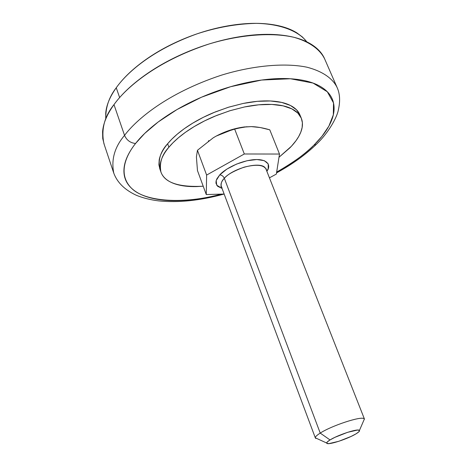 <?xml version="1.0" encoding="UTF-8"?>
<svg xmlns="http://www.w3.org/2000/svg" width="467" height="467" viewBox="0 0 467 467"><rect width="100%" height="100%" fill="white"/><g stroke="black" fill="none" stroke-linecap="round" stroke-linejoin="round"><path stroke-width="0.7" d="M265.303 167.957C260.79 161.062 233.424 167.863 224.341 178.289C223.349 176.211 221.819 175.072 219.753 174.88L216.198 180.542L216.694 185.189L222.047 188.423L217.64 186.292L215.958 183.233L216.075 181.009L216.892 178.82L219.753 174.88C221.819 175.072 223.349 176.211 224.341 178.289C221.778 180.7 220.751 183.373 221.253 186.315L221.463 186.777M221.942 187.506L221.959 187.524C220.132 185.125 220.926 182.048 224.341 178.289L320.222 433.096L330.029 439.932C337.612 435.139 356.543 428.805 359.065 430.177C360.215 430.697 359.164 431.934 355.924 433.901L351.085 436.441L338.773 441.303L328.896 443.627L326.807 443.323L327.192 442.027L330.029 439.932L334.915 437.34L347.594 432.325L357.535 430.043L359.456 430.434L358.872 431.794L355.924 433.901C347.833 438.904 328.459 445.226 326.853 443.358C326.205 442.78 327.268 441.636 330.029 439.932L320.222 433.096C331.71 425.624 361.026 416.009 364.021 418.654M363.834 418.566C360.197 416.255 331.5 425.764 320.222 433.096L224.341 178.289C227.003 174.775 233.593 171.068 244.118 167.163C256.301 164.127 263.604 164.787 266.009 169.136L364.47 419.121M246.944 126.715L234.119 128.956L216.274 136.055L227.972 131.058L238.263 128.092L244.124 126.983L251.339 126.61L260.253 127.544L269.78 129.826L279.5 154.04L244.317 153.987L234.673 129.114L243.103 127.141L251.339 126.61C256.774 126.744 262.921 127.812 269.78 129.826L279.5 154.04L244.317 153.987L206.618 175.067L197.453 150.292L213.349 137.73L216.274 136.055L224.89 132.155L234.673 129.114L244.317 153.987L206.618 175.067L206.268 194.552L197.471 170.572L196.409 156.965L197.453 150.292L206.618 175.067L206.268 194.552L224.142 194.038C200.191 200.588 178.359 202.876 158.646 200.892C150.543 199.882 143.165 198.037 136.516 195.358C124.858 189.999 117.281 182.585 113.773 173.129C111.058 159.615 114.643 147.035 124.543 135.377C136.201 119.809 166.812 93.242 221.154 75.257C251.701 65.783 284.432 62.479 307.053 67.23C322.995 71.393 332.843 78.748 337.063 87.417C332.843 78.748 322.995 71.393 307.053 67.23C284.432 62.479 251.701 65.783 221.154 75.257C166.812 93.242 136.201 119.809 124.543 135.377C126.72 140.246 130.392 142.949 135.553 143.48L144.706 133.428L158.22 121.957L177.04 109.529L201.499 97.212L230.628 86.704L261.648 80.044L290.427 78.754L313.024 83.062L327.32 91.765L333.514 102.938L333.333 114.794L328.891 126.102L322.026 136.247L314.046 145.027L316.124 144.572L317.572 143.106M245.076 126.884C235.345 127.987 225.742 131.046 216.274 136.055L213.349 137.73L197.453 150.292L196.409 156.965L197.471 170.572L206.268 194.552L224.142 194.038M269.441 177.845L276.359 174.068L279.5 154.04L276.359 174.068L269.441 177.845M208.924 140.631L208.346 141.04M315.809 438.449C314.472 437.602 315.943 435.816 320.222 433.096C316.13 435.693 314.606 437.445 315.651 438.344M219.753 174.88L226.898 169.083L236.524 164.092L247.09 160.724L256.856 159.527L264.269 160.66L268.221 163.888L268.204 168.669L266.838 171.231C271.117 166.17 268.642 158.004 252.355 159.813C236.074 162.072 223.179 170.729 219.753 174.88M276.546 172.889C292.073 164.425 305.243 154.997 316.048 144.612C329.206 132.313 337.32 116.388 338.341 109.99C340.367 101.164 339.941 93.639 337.063 87.417L324.693 59.005C320.286 49.899 310.298 42.048 294.321 37.401C271.677 32.007 239.157 34.791 208.953 44.032C155.248 61.632 125.302 88.648 113.983 104.62L124.543 135.377C114.643 147.035 111.058 159.615 113.773 173.129L103.954 143.743C101.006 129.598 104.351 116.557 113.983 104.62C121.017 94.906 130.865 85.443 143.527 76.22C156.258 66.997 170.688 58.97 186.812 52.141C202.958 45.346 219.169 40.448 235.45 37.448C251.695 34.494 266.412 33.653 279.605 34.92C292.727 36.216 303.264 39.327 311.209 44.26C317.945 48.457 322.51 53.542 324.921 59.525M104.304 144.782L102.74 138.576L102.588 131.77C103.219 123.352 107.019 114.298 113.983 104.62L124.543 135.377C126.72 140.246 130.392 142.949 135.553 143.48C128.804 152.102 124.993 160.123 124.117 167.536C123.27 174.921 125.115 181.184 129.657 186.327C134.198 191.447 140.818 195.2 149.528 197.594C158.22 199.981 168.243 200.979 179.608 200.594C190.95 200.209 202.882 198.551 215.386 195.632L221.521 194.114M316.124 144.572L314.046 145.027C306.416 153.077 293.953 162.102 276.668 172.095L286.703 166.199C297.304 159.58 306.416 152.522 314.046 145.027C321.693 137.526 327.233 130.036 330.665 122.558C334.103 115.069 334.956 108.134 333.216 101.759C331.453 95.373 326.935 90.137 319.656 86.051C312.324 81.97 302.581 79.536 290.427 78.754C278.215 77.995 264.573 79.104 249.501 82.075C234.387 85.093 219.309 89.746 204.248 96.039C189.205 102.361 175.685 109.687 163.678 118.017C151.74 126.341 142.359 134.829 135.553 143.48C125.103 156.597 117.982 174.845 131.571 188.306C144.951 201.878 183.782 204.418 221.516 194.114M306.819 41.855C298.909 31.412 281.099 23.864 256.225 23.356C236.635 23.799 216.875 27.308 196.934 33.887C151.349 50.179 126.382 73.389 116.248 87.767L119.64 97.556L116.248 87.767C108.992 97.113 105.501 107.527 105.764 119.003M105.752 119.027L105.723 113.248C106.342 105.285 109.85 96.792 116.248 87.767C122.698 78.713 131.7 69.939 143.246 61.44C154.846 52.94 167.986 45.573 182.667 39.339C197.36 33.139 212.146 28.703 227.02 26.024C241.859 23.385 255.361 22.696 267.521 23.957C279.622 25.241 289.4 28.213 296.86 32.865L302.523 37.086L306.854 41.872M301.291 118.169L299.913 114.864L296.487 109.768L290.445 105.478L281.689 102.425L270.44 100.977L257.294 101.333L243.114 103.464L228.859 107.118L215.363 111.899L203.238 117.363L192.813 123.095L184.167 128.775L177.221 134.192L171.786 139.201L167.635 143.754L168.885 147.239L173.047 142.698L178.499 137.701L185.463 132.295L194.126 126.621L204.569 120.889L216.711 115.425L230.225 110.638L244.498 106.966L258.689 104.812L271.841 104.427L283.09 105.84L291.84 108.852L297.87 113.107L301.291 118.169L302.394 122.803L302.137 127.509L300.812 132.12L298.699 136.527L296.025 140.66L291.39 146.276L278.997 157.256L289.75 147.986C294.893 142.803 298.512 137.683 300.608 132.628C302.704 127.573 303.013 122.961 301.53 118.793C300.036 114.625 296.726 111.274 291.606 108.735C286.452 106.202 279.791 104.766 271.625 104.415C263.423 104.088 254.369 104.941 244.451 106.972L229.583 110.825L214.762 116.225C204.902 120.352 195.977 125.127 187.979 130.544C180.011 135.967 173.648 141.53 168.885 147.239L167.635 143.754C160.619 151.314 157.992 159.621 159.749 168.669L160.73 171.453M203.215 186.216C178.75 187.401 164.658 182.679 160.94 172.043C159.2 163.047 161.851 154.781 168.885 147.239C164.156 152.942 161.331 158.301 160.409 163.322C159.504 168.33 160.438 172.627 163.217 176.228C165.995 179.807 170.274 182.48 176.053 184.243C181.832 186 188.621 186.782 196.426 186.602L203.215 186.222M159.936 169.2L158.914 164.798L159.194 159.901C160.105 154.857 162.919 149.475 167.635 143.754C172.381 138.028 178.733 132.453 186.683 127.024C194.657 121.595 203.571 116.82 213.413 112.699L228.217 107.311L243.073 103.476C252.974 101.45 262.028 100.615 270.224 100.971C278.39 101.339 285.051 102.804 290.205 105.361C295.121 107.813 298.366 111.012 299.954 114.964M221.533 187.057L220.85 186.327L221.253 186.315L315.359 437.97M359.45 430.428L364.394 418.975M326.655 443.014L315.318 437.812M266.301 169.871L266.318 168.873L266.009 169.13"/></g></svg>
